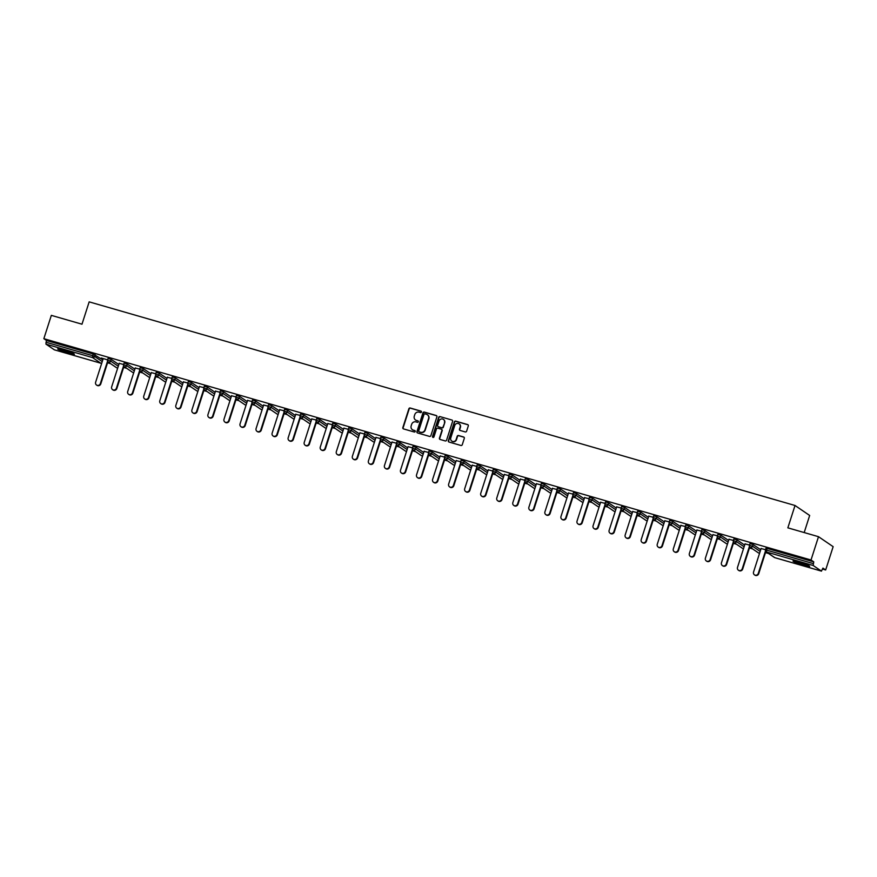 <?xml version="1.0" encoding="UTF-8"?>
<svg xmlns="http://www.w3.org/2000/svg" width="877" height="877" viewBox="0 0 877 877"><rect width="100%" height="100%" fill="white"/><g stroke="black" fill="none" stroke-linecap="round" stroke-linejoin="round"><path stroke-width="1.32" d="M421.431 412.047A0.767 0.734 -55.7 0 0 420.96 411.105L410.228 408.013A1.107 1.041 -55.7 0 0 408.879 408.77L402.839 427.57A1.107 1.041 -55.7 0 0 403.519 428.908L414.251 431.999A0.767 0.734 -55.7 0 0 414.92 430.629A0.767 0.734 -55.7 0 0 414.711 430.541L413.33 430.136A3.53 3.344 -55.7 0 1 411.17 425.86L411.675 424.293A3.53 3.344 -55.7 0 1 415.983 421.881L417.364 422.286A0.767 0.734 -55.7 0 0 418.033 420.916A0.767 0.734 -55.7 0 0 417.836 420.828L416.443 420.423A3.53 3.344 -55.7 0 1 414.295 416.147L414.788 414.58A3.53 3.344 -55.7 0 1 419.096 412.168L420.489 412.574A0.767 0.734 -55.7 0 0 421.431 412.047M421.289 411.324A0.767 0.734 -55.7 0 0 421.245 411.302L410.524 408.211A1.107 1.041 -55.7 0 0 409.175 408.967L403.135 427.768A1.107 1.041 -55.7 0 0 403.387 428.864M415.051 430.75A0.767 0.734 -55.7 0 0 415.007 430.739L413.33 430.136M418.165 421.037A0.767 0.734 -55.7 0 0 418.132 421.026L416.443 420.423M799.057 562.135A8.759 0.822 -162.2 0 0 793.005 561.006A8.759 0.822 -162.2 0 0 803.628 565.237A8.759 0.822 -162.2 0 0 809.679 566.367A8.759 0.822 -162.2 0 0 799.057 562.135M63.769 350.011A8.759 0.822 -162.2 0 0 57.718 348.882A8.759 0.822 -162.2 0 0 68.34 353.124A8.759 0.822 -162.2 0 0 74.392 354.242A8.759 0.822 -162.2 0 0 63.769 350.011M465.259 431.933A1.107 1.041 -55.7 0 0 466.608 431.188L468.307 425.904A1.107 1.041 -55.7 0 0 467.627 424.578L455.711 421.135A1.107 1.041 -55.7 0 0 454.374 421.892L448.333 440.692A1.107 1.041 -55.7 0 0 449.002 442.03L460.918 445.472A1.107 1.041 -55.7 0 0 462.267 444.716L464.306 438.336A1.107 1.041 -55.7 0 0 463.637 437.009L458.539 435.529A1.107 1.041 -55.7 0 0 457.191 436.286L456.183 439.443A2.949 2.795 -55.7 0 1 451.819 441.109A2.949 2.795 -55.7 0 1 450.778 437.886L454.746 425.509A2.949 2.795 -55.7 0 1 459.109 423.854A2.949 2.795 -55.7 0 1 460.151 427.066L459.493 429.127A1.107 1.041 -55.7 0 0 460.162 430.464L465.259 431.933M43.85 338.675L51.337 315.369L81.989 324.205L89.169 301.863L795.022 505.492L787.853 527.844L818.504 536.691L811.017 559.997L43.85 338.675L46.591 340.539L46.042 342.249L92.644 355.689L93.192 353.99L46.591 340.539M436.899 416.849A1.107 1.041 -55.7 0 0 436.231 415.512L424.315 412.08A1.107 1.041 -55.7 0 0 422.966 412.826L416.926 431.637A1.107 1.041 -55.7 0 0 417.605 432.975L429.522 436.406A1.107 1.041 -55.7 0 0 430.859 435.65L436.899 416.849M440.013 416.608L451.929 420.039A1.107 1.041 -55.7 0 1 452.598 421.377L446.568 440.188A1.107 1.041 -55.7 0 1 445.22 440.934L440.122 439.465A1.107 1.041 -55.7 0 1 439.443 438.127L441.898 430.508A1.107 1.041 -55.7 0 0 441.219 429.171L437.842 428.195A1.107 1.041 -55.7 0 0 436.494 428.941L433.94 436.889A0.767 0.734 -55.7 0 1 432.799 437.316A0.767 0.734 -55.7 0 1 432.525 436.483L438.664 417.364A1.107 1.041 -55.7 0 1 440.013 416.608L451.929 420.039M804.187 532.558L809.668 515.468L795.022 505.492M54.352 349.813L45.966 344.146L46.042 342.249M818.504 536.691L833.15 546.667L825.663 569.973L822.615 569.096M811.017 559.997L813.757 561.861L813.143 565.468L821.431 571.113L822.933 568.11L825.663 569.973M768.592 553.508L765.489 552.609M752.554 548.881L749.44 547.982M736.505 544.255L733.391 543.356M720.456 539.618L717.342 538.73M704.406 534.992L701.304 534.093M688.357 530.366L685.255 529.467M672.308 525.729L669.206 524.841M656.27 521.102L653.157 520.204M640.221 516.476L637.108 515.577M624.172 511.85L621.069 510.951M608.123 507.213L605.02 506.325M592.074 502.587L588.971 501.688M576.036 497.961L572.922 497.062M559.986 493.323L556.873 492.435M543.937 488.697L540.835 487.798M527.888 484.071L524.786 483.172M511.839 479.445L508.737 478.546M495.801 474.808L492.688 473.909M479.752 470.182L476.639 469.283M463.703 465.555L460.589 464.657M447.654 460.918L444.551 460.03M431.605 456.292L428.502 455.393M415.555 451.666L412.453 450.767M399.517 447.029L396.404 446.141M383.468 442.403L380.355 441.504M367.419 437.776L364.317 436.878M351.37 433.15L348.268 432.251M335.321 428.513L332.219 427.614M319.283 423.887L316.169 422.988M303.234 419.261L300.12 418.362M287.185 414.624L284.082 413.736M271.136 409.998L268.033 409.099M255.086 405.371L251.984 404.472M239.048 400.734L235.935 399.846M222.999 396.108L219.886 395.209M206.95 391.482L203.837 390.583M190.901 386.856L187.799 385.957M174.852 382.219L171.749 381.331M158.814 377.592L155.7 376.693M142.765 372.966L139.651 372.067M126.716 368.329L123.602 367.441M110.666 363.703L107.564 362.804M101.184 358.002L107.597 359.855M101.129 358.167L103.157 358.748M766.059 548.278L767.167 548.421L766.619 550.12L813.209 563.571M813.757 561.861L767.167 548.421M93.192 353.99L102.784 359.921M750.01 543.641L753.102 544.54L760.71 549.726M733.961 539.015L737.053 539.903L744.661 545.088M717.912 534.389L721.004 535.277L728.612 540.462M701.874 529.752L704.955 530.651L712.573 535.836M685.825 525.126L688.905 526.014L696.524 531.21M669.776 520.5L672.867 521.387L680.475 526.573M653.727 515.873L656.818 516.761L664.426 521.947M637.678 511.236L640.769 512.124L648.377 517.32M621.64 506.61L624.72 507.498L632.339 512.683M605.59 501.984L608.671 502.872L616.29 508.057M589.541 497.347L592.622 498.246L600.241 503.431M573.492 492.721L576.584 493.608L584.192 498.794M557.443 488.094L560.535 488.982L568.143 494.168M541.405 483.468L544.485 484.356L552.104 489.541M525.356 478.831L528.436 479.719L536.055 484.915M509.307 474.205L512.387 475.093L520.006 480.278M493.258 469.579L496.349 470.467L503.957 475.652M477.209 464.942L480.3 465.84L487.908 471.026M461.159 460.315L464.251 461.203L471.87 466.389M445.121 455.689L448.202 456.577L455.821 461.762M429.072 451.052L432.153 451.951L439.772 457.136M413.023 446.426L416.115 447.314L423.723 452.499M396.974 441.8L400.065 442.688L407.673 447.873M380.925 437.174L384.016 438.062L391.624 443.247M364.887 432.536L367.967 433.424L375.586 438.621M348.838 427.91L351.918 428.798L359.537 433.983M332.789 423.284L335.869 424.172L343.488 429.357M316.74 418.647L319.831 419.546L327.439 424.731M300.69 414.021L303.782 414.909L311.39 420.094M284.652 409.395L287.733 410.283L295.352 415.468M268.603 404.757L271.684 405.656L279.303 410.842M252.554 400.131L255.635 401.019L263.253 406.215M236.505 395.505L239.596 396.393L247.204 401.578M220.456 390.879L223.547 391.767L231.155 396.952M204.418 386.242L207.498 387.13L215.117 392.326M188.369 381.616L191.449 382.504L199.068 387.689M172.32 376.989L175.4 377.877L183.019 383.063M156.27 372.352L159.362 373.251L166.97 378.436M140.221 367.726L143.313 368.614L150.921 373.799M124.172 363.1L127.264 363.988L134.872 369.173M108.134 358.474L111.215 359.362L118.834 364.547M123.646 364.492L119.206 363.374M139.695 369.118L135.255 368.011M155.744 373.745L151.304 372.637M171.793 378.371L167.343 377.263M187.831 383.008L183.392 381.89M203.881 387.634L199.441 386.527M219.93 392.26L215.49 391.153M235.979 396.897L231.539 395.779M252.028 401.523L247.577 400.416M268.066 406.15L263.626 405.042M284.115 410.776L279.675 409.669M300.164 415.413L295.724 414.306M316.213 420.039L311.773 418.932M332.262 424.665L327.812 423.558M348.312 429.302L343.861 428.184M364.35 433.929L359.91 432.821M380.399 438.555L375.959 437.448M396.448 443.192L392.008 442.074M412.497 447.818L408.046 446.711M428.546 452.444L424.095 451.337M444.584 457.07L440.144 455.963M460.633 461.708L456.193 460.6M476.682 466.334L472.243 465.227M492.731 470.96L488.292 469.853M508.781 475.597L504.33 474.479M524.819 480.223L520.379 479.116M540.868 484.849L536.428 483.742M556.917 489.487L552.477 488.368M572.966 494.113L568.526 493.006M589.015 498.739L584.564 497.632M605.064 503.365L600.613 502.258M621.102 508.002L616.663 506.884M637.151 512.628L632.712 511.521M653.201 517.255L648.761 516.147M669.25 521.892L664.799 520.774M685.299 526.518L680.848 525.411M701.337 531.144L696.897 530.037M717.386 535.77L712.946 534.663M733.435 540.407L728.995 539.3M749.484 545.034L745.033 543.926M765.533 549.66L761.083 548.553M415.687 420.094A3.53 3.344 -55.7 0 0 416.739 420.62M412.563 429.807A3.53 3.344 -55.7 0 0 413.626 430.344M436.647 415.764A1.107 1.041 -55.7 0 0 436.516 415.709L424.611 412.278A1.107 1.041 -55.7 0 0 423.262 413.034L417.222 431.835A1.107 1.041 -55.7 0 0 417.474 432.92M424.95 413.856A0.767 0.734 -55.7 0 0 424.008 414.382L418.713 430.892A0.767 0.734 -55.7 0 0 419.184 431.824L420.653 432.251A3.53 3.344 -55.7 0 0 424.95 429.84L428.579 418.559A3.53 3.344 -55.7 0 0 426.419 414.284L424.95 413.856M427.472 414.81A3.53 3.344 -55.7 0 1 428.864 418.757L425.246 430.037A3.53 3.344 -55.7 0 1 420.938 432.449L419.48 432.032M441.646 429.412A1.107 1.041 -55.7 0 1 442.183 430.706L439.739 438.325A1.107 1.041 -55.7 0 0 439.991 439.421M440.309 416.805A1.107 1.041 -55.7 0 0 438.96 417.562L432.821 436.68A0.767 0.734 -55.7 0 0 432.964 437.404M444.431 422.593A2.949 2.795 -55.7 0 0 443.389 419.37A2.949 2.795 -55.7 0 0 439.037 421.037L437.634 425.389A1.107 1.041 -55.7 0 0 438.303 426.726L441.69 427.702A1.107 1.041 -55.7 0 0 443.038 426.956L444.727 422.791A2.949 2.795 -55.7 0 0 443.532 419.48M444.727 422.791L443.323 427.154A1.107 1.041 -55.7 0 1 441.986 427.91L438.599 426.924M459.252 423.953A2.949 2.795 -55.7 0 1 460.447 427.263L459.778 429.335A1.107 1.041 -55.7 0 0 460.03 430.421M451.962 441.197A2.949 2.795 -55.7 0 0 456.468 439.651L456.183 439.443M464.054 437.25A1.107 1.041 -55.7 0 0 463.933 437.206L458.835 435.737A1.107 1.041 -55.7 0 0 457.487 436.483L456.468 439.651M468.055 424.819A1.107 1.041 -55.7 0 0 467.923 424.775L456.007 421.333A1.107 1.041 -55.7 0 0 454.659 422.089L448.618 440.89A1.107 1.041 -55.7 0 0 448.871 441.986M100.351 383.589L100.789 383.885A2.587 2.456 124.3 0 1 96.974 385.332L96.536 385.036A2.587 2.456 -55.7 0 0 100.351 383.589L107.542 361.192M103.212 358.594L95.626 382.219A2.587 2.456 -55.7 0 0 96.536 385.036M100.789 383.885L107.893 361.762M116.4 388.215L116.838 388.511A2.587 2.456 124.3 0 1 113.023 389.969L112.585 389.662A2.587 2.456 -55.7 0 0 116.4 388.215L123.591 365.819M119.261 363.221L111.664 386.845A2.587 2.456 -55.7 0 0 112.585 389.662M116.838 388.511L123.942 366.4M132.449 392.841L132.887 393.137A2.587 2.456 124.3 0 1 129.072 394.595L128.623 394.299A2.587 2.456 -55.7 0 0 132.449 392.841L139.64 370.456M135.299 367.847L127.713 391.482A2.587 2.456 -55.7 0 0 128.623 394.299M132.887 393.137L139.991 371.026M148.498 397.467L148.937 397.774A2.587 2.456 124.3 0 1 145.111 399.221L144.672 398.925A2.587 2.456 -55.7 0 0 148.498 397.467L155.689 375.082M151.348 372.484L143.762 396.108A2.587 2.456 -55.7 0 0 144.672 398.925M148.937 397.774L156.04 375.652M164.547 402.104L164.986 402.4A2.587 2.456 124.3 0 1 161.16 403.848L160.721 403.552A2.587 2.456 -55.7 0 0 164.547 402.104L171.728 379.708M167.397 377.11L159.811 400.734A2.587 2.456 -55.7 0 0 160.721 403.552M164.986 402.4L172.078 380.278M180.585 406.731L181.024 407.027A2.587 2.456 124.3 0 1 177.209 408.485L176.77 408.178A2.587 2.456 -55.7 0 0 180.585 406.731L187.777 384.334M183.446 381.736L175.86 405.36A2.587 2.456 -55.7 0 0 176.77 408.178M181.024 407.027L188.127 384.915M72.495 353.058A7.575 0.713 17.8 0 1 66.115 351.392A7.575 0.713 17.8 0 1 59.954 349.035M64.876 350.329A7.016 0.658 -162.2 0 0 67.737 351.249M59.23 348.893A8.704 0.822 -162.2 0 0 73.164 353.365M807.772 565.183A7.575 0.713 17.8 0 1 801.392 563.516A7.575 0.713 17.8 0 1 795.242 561.159M800.153 562.453A7.016 0.658 -162.2 0 0 803.025 563.374M794.518 561.017A8.704 0.822 -162.2 0 0 808.441 565.49M196.634 411.357L197.073 411.664A2.587 2.456 124.3 0 1 193.258 413.111L192.819 412.815A2.587 2.456 -55.7 0 0 196.634 411.357L203.826 388.971M199.496 386.362L191.91 409.998A2.587 2.456 -55.7 0 0 192.819 412.815M197.073 411.664L204.177 389.541M212.683 415.994L213.122 416.29A2.587 2.456 124.3 0 1 209.307 417.737L208.869 417.441A2.587 2.456 -55.7 0 0 212.683 415.994L219.875 393.598M215.534 390.999L207.948 414.624A2.587 2.456 -55.7 0 0 208.869 417.441M213.122 416.29L220.226 394.168M228.733 420.62L229.171 420.916A2.587 2.456 124.3 0 1 225.345 422.374L224.907 422.067A2.587 2.456 -55.7 0 0 228.733 420.62L235.924 398.224M231.583 395.626L223.997 419.25A2.587 2.456 -55.7 0 0 224.907 422.067M229.171 420.916L236.275 398.805M244.782 425.246L245.22 425.542A2.587 2.456 124.3 0 1 241.394 427L240.956 426.704A2.587 2.456 -55.7 0 0 244.782 425.246L251.962 402.861M247.632 400.252L240.046 423.887A2.587 2.456 -55.7 0 0 240.956 426.704M245.22 425.542L252.313 403.431M260.82 429.873L261.258 430.179A2.587 2.456 124.3 0 1 257.443 431.627L257.005 431.331A2.587 2.456 -55.7 0 0 260.82 429.873L268.011 407.487M263.681 404.889L256.095 428.513A2.587 2.456 -55.7 0 0 257.005 431.331M261.258 430.179L268.362 408.057M276.869 434.51L277.307 434.806A2.587 2.456 124.3 0 1 273.492 436.253L273.054 435.957A2.587 2.456 -55.7 0 0 276.869 434.51L284.06 412.113M279.73 409.515L272.144 433.139A2.587 2.456 -55.7 0 0 273.054 435.957M277.307 434.806L284.411 412.694M292.918 439.136L293.356 439.432A2.587 2.456 124.3 0 1 289.542 440.89L289.103 440.583A2.587 2.456 -55.7 0 0 292.918 439.136L300.109 416.739M295.768 414.141L288.182 437.776A2.587 2.456 -55.7 0 0 289.103 440.583M293.356 439.432L300.46 417.32M308.967 443.762L309.406 444.069A2.587 2.456 124.3 0 1 305.58 445.516L305.141 445.22A2.587 2.456 -55.7 0 0 308.967 443.762L316.158 421.377M311.817 418.767L304.231 442.403A2.587 2.456 -55.7 0 0 305.141 445.22M309.406 444.069L316.509 421.947M325.016 448.399L325.455 448.695A2.587 2.456 124.3 0 1 321.629 450.142L321.19 449.846A2.587 2.456 -55.7 0 0 325.016 448.399L332.197 426.003M327.866 423.405L320.28 447.029A2.587 2.456 -55.7 0 0 321.19 449.846M325.455 448.695L332.558 426.573M341.054 453.025L341.504 453.321A2.587 2.456 124.3 0 1 337.678 454.779L337.239 454.472A2.587 2.456 -55.7 0 0 341.054 453.025L348.246 430.629M343.916 428.031L336.329 451.655A2.587 2.456 -55.7 0 0 337.239 454.472M341.504 453.321L348.597 431.21M357.103 457.651L357.542 457.958A2.587 2.456 124.3 0 1 353.727 459.405L353.288 459.109A2.587 2.456 -55.7 0 0 357.103 457.651L364.295 435.266M359.965 432.657L352.379 456.292A2.587 2.456 -55.7 0 0 353.288 459.109M357.542 457.958L364.646 435.836M373.153 462.289L373.591 462.585A2.587 2.456 124.3 0 1 369.776 464.032L369.338 463.736A2.587 2.456 -55.7 0 0 373.153 462.289L380.344 439.892M376.003 437.294L368.417 460.918A2.587 2.456 -55.7 0 0 369.338 463.736M373.591 462.585L380.695 440.462M389.202 466.915L389.64 467.211A2.587 2.456 124.3 0 1 385.825 468.669L385.376 468.362A2.587 2.456 -55.7 0 0 389.202 466.915L396.393 444.518M392.052 441.92L384.466 465.544A2.587 2.456 -55.7 0 0 385.376 468.362M389.64 467.211L396.744 445.099M405.251 471.541L405.689 471.837A2.587 2.456 124.3 0 1 401.863 473.295L401.425 472.999A2.587 2.456 -55.7 0 0 405.251 471.541L412.442 449.156M408.101 446.546L400.515 470.182A2.587 2.456 -55.7 0 0 401.425 472.999M405.689 471.837L412.793 449.726M421.3 476.167L421.738 476.474A2.587 2.456 124.3 0 1 417.912 477.921L417.474 477.625A2.587 2.456 -55.7 0 0 421.3 476.167L428.48 453.782M424.15 451.184L416.564 474.808A2.587 2.456 -55.7 0 0 417.474 477.625M421.738 476.474L428.831 454.352M437.338 480.804L437.776 481.1A2.587 2.456 124.3 0 1 433.962 482.547L433.523 482.251A2.587 2.456 -55.7 0 0 437.338 480.804L444.529 458.408M440.199 455.81L432.613 479.434A2.587 2.456 -55.7 0 0 433.523 482.251M437.776 481.1L444.88 458.978M453.387 485.43L453.826 485.726A2.587 2.456 124.3 0 1 450.011 487.184L449.572 486.878A2.587 2.456 -55.7 0 0 453.387 485.43L460.578 463.034M456.248 460.436L448.662 484.071A2.587 2.456 -55.7 0 0 449.572 486.878M453.826 485.726L460.929 463.615M469.436 490.057L469.875 490.364A2.587 2.456 124.3 0 1 466.06 491.811L465.621 491.515A2.587 2.456 -55.7 0 0 469.436 490.057L476.628 467.671M472.286 465.062L464.7 488.697A2.587 2.456 -55.7 0 0 465.621 491.515M469.875 490.364L476.978 468.241M485.485 494.694L485.924 494.99A2.587 2.456 124.3 0 1 482.098 496.437L481.659 496.141A2.587 2.456 -55.7 0 0 485.485 494.694L492.677 472.297M488.336 469.699L480.749 493.323A2.587 2.456 -55.7 0 0 481.659 496.141M485.924 494.99L493.027 472.867M501.534 499.32L501.973 499.616A2.587 2.456 124.3 0 1 498.147 501.074L497.708 500.767A2.587 2.456 -55.7 0 0 501.534 499.32L508.715 476.924M504.385 474.325L496.799 497.95A2.587 2.456 -55.7 0 0 497.708 500.767M501.973 499.616L509.066 477.505M517.573 503.946L518.011 504.253A2.587 2.456 124.3 0 1 514.196 505.7L513.758 505.404A2.587 2.456 -55.7 0 0 517.573 503.946L524.764 481.561M520.434 478.952L512.848 502.587A2.587 2.456 -55.7 0 0 513.758 505.404M518.011 504.253L525.115 482.131M533.622 508.583L534.06 508.879A2.587 2.456 124.3 0 1 530.245 510.326L529.807 510.03A2.587 2.456 -55.7 0 0 533.622 508.583L540.813 486.187M536.483 483.589L528.897 507.213A2.587 2.456 -55.7 0 0 529.807 510.03M534.06 508.879L541.164 486.757M549.671 513.209L550.109 513.505A2.587 2.456 124.3 0 1 546.294 514.963L545.856 514.656A2.587 2.456 -55.7 0 0 549.671 513.209L556.862 490.813M552.521 488.215L544.935 511.839A2.587 2.456 -55.7 0 0 545.856 514.656M550.109 513.505L557.213 491.394M565.72 517.836L566.158 518.132A2.587 2.456 124.3 0 1 562.332 519.59L561.894 519.294A2.587 2.456 -55.7 0 0 565.72 517.836L572.911 495.45M568.57 492.841L560.984 516.476A2.587 2.456 -55.7 0 0 561.894 519.294M566.158 518.132L573.262 496.02M581.769 522.462L582.207 522.769A2.587 2.456 124.3 0 1 578.381 524.216L577.943 523.92A2.587 2.456 -55.7 0 0 581.769 522.462L588.949 500.076M584.619 497.467L577.033 521.102A2.587 2.456 -55.7 0 0 577.943 523.92M582.207 522.769L589.3 500.646M597.807 527.099L598.257 527.395A2.587 2.456 124.3 0 1 594.431 528.842L593.992 528.546A2.587 2.456 -55.7 0 0 597.807 527.099L604.998 504.703M600.668 502.104L593.082 525.729A2.587 2.456 -55.7 0 0 593.992 528.546M598.257 527.395L605.349 505.273M613.856 531.725L614.295 532.021A2.587 2.456 124.3 0 1 610.48 533.479L610.041 533.172A2.587 2.456 -55.7 0 0 613.856 531.725L621.048 509.329M616.717 506.731L609.131 530.355A2.587 2.456 -55.7 0 0 610.041 533.172M614.295 532.021L621.398 509.91M629.905 536.351L630.344 536.658A2.587 2.456 124.3 0 1 626.529 538.105L626.09 537.809A2.587 2.456 -55.7 0 0 629.905 536.351L637.097 513.966M632.755 511.357L625.169 534.992A2.587 2.456 -55.7 0 0 626.09 537.809M630.344 536.658L637.447 514.536M645.954 540.988L646.393 541.284A2.587 2.456 124.3 0 1 642.578 542.731L642.128 542.435A2.587 2.456 -55.7 0 0 645.954 540.988L653.146 518.592M648.805 515.994L641.219 539.618A2.587 2.456 -55.7 0 0 642.128 542.435M646.393 541.284L653.497 519.162M662.003 545.615L662.442 545.911A2.587 2.456 124.3 0 1 658.616 547.369L658.178 547.062A2.587 2.456 -55.7 0 0 662.003 545.615L669.184 523.218M664.854 520.62L657.268 544.244A2.587 2.456 -55.7 0 0 658.178 547.062M662.442 545.911L669.546 523.799M678.042 550.241L678.491 550.537A2.587 2.456 124.3 0 1 674.665 551.995L674.227 551.699A2.587 2.456 -55.7 0 0 678.042 550.241L685.233 527.855M680.903 525.246L673.317 548.881A2.587 2.456 -55.7 0 0 674.227 551.699M678.491 550.537L685.584 528.425M694.091 554.867L694.529 555.174A2.587 2.456 124.3 0 1 690.714 556.621L690.276 556.325A2.587 2.456 -55.7 0 0 694.091 554.867L701.282 532.482M696.952 529.883L689.366 553.508A2.587 2.456 -55.7 0 0 690.276 556.325M694.529 555.174L701.633 533.052M710.14 559.504L710.578 559.8A2.587 2.456 124.3 0 1 706.763 561.247L706.325 560.951A2.587 2.456 -55.7 0 0 710.14 559.504L717.331 537.108M712.99 534.51L705.404 558.134A2.587 2.456 -55.7 0 0 706.325 560.951M710.578 559.8L717.682 537.689M726.189 564.13L726.627 564.426A2.587 2.456 124.3 0 1 722.812 565.884L722.363 565.577A2.587 2.456 -55.7 0 0 726.189 564.13L733.38 541.734M729.039 539.136L721.453 562.771A2.587 2.456 -55.7 0 0 722.363 565.577M726.627 564.426L733.731 542.315M742.238 568.756L742.676 569.063A2.587 2.456 124.3 0 1 738.851 570.51L738.412 570.214A2.587 2.456 -55.7 0 0 742.238 568.756L749.429 546.371M745.088 543.762L737.502 567.397A2.587 2.456 -55.7 0 0 738.412 570.214M742.676 569.063L749.78 546.941M758.287 573.394L758.726 573.69A2.587 2.456 124.3 0 1 754.9 575.137L754.461 574.841A2.587 2.456 -55.7 0 0 758.287 573.394L765.468 550.997M761.137 548.399L753.551 572.023A2.587 2.456 -55.7 0 0 754.461 574.841M758.726 573.69L765.818 551.567M54.253 349.791L100.855 363.231L92.567 357.586L45.966 344.146M100.965 363.253L100.855 363.231A1.688 1.601 -55.7 0 0 101.721 363.231M95.165 354.725L94.617 356.435A1.688 1.601 -55.7 0 1 92.567 357.586L92.644 355.689L94.617 356.435L102.236 361.62M813.143 565.468L766.542 552.017L774.829 557.662L821.431 571.113M765.994 548.202L765.446 549.912L766.619 550.12L766.542 552.017A1.688 1.601 124.3 0 1 766.103 551.819L774.391 557.465A1.688 1.601 124.3 0 0 774.829 557.662L774.928 557.695M111.215 359.362L110.666 361.061L107.586 360.173A1.688 1.601 124.3 0 0 108.178 362.004L116.466 367.66A1.688 1.688 0 0 0 117.748 367.912M118.285 366.246L110.666 361.061A1.688 1.601 -55.7 0 1 108.616 362.212A1.688 1.601 124.3 0 1 108.178 362.004A1.688 1.688 0 0 1 107.52 360.096L108.068 358.397M117.77 367.858A1.688 1.601 -55.7 0 1 116.904 367.858A1.688 1.601 124.3 0 1 116.466 367.66M127.264 363.988L126.716 365.687L134.334 370.883M143.313 368.614L142.765 370.324L150.373 375.509M159.362 373.251L158.814 374.95L166.422 380.136M175.4 377.877L174.863 379.577L182.471 384.762M191.449 382.504L190.901 384.214L198.52 389.399M207.498 387.13L206.95 388.84L214.569 394.025M223.547 391.767L222.999 393.466L230.607 398.651M239.596 396.393L239.048 398.092L246.656 403.288M255.635 401.019L255.097 402.729L262.705 407.915M271.684 405.656L271.136 407.356L278.754 412.541M287.733 410.283L287.185 411.982L294.804 417.167M303.782 414.909L303.234 416.619L310.853 421.804M319.831 419.546L319.283 421.245L326.891 426.43M335.869 424.172L335.332 425.871L342.94 431.056M351.918 428.798L351.37 430.508L358.989 435.694M367.967 433.424L367.419 435.135L375.038 440.32M384.016 438.062L383.468 439.761L391.087 444.946M400.065 442.688L399.517 444.387L407.125 449.583M416.115 447.314L415.566 449.024L423.174 454.209M432.153 451.951L431.605 453.65L439.224 458.835M448.202 456.577L447.654 458.276L455.273 463.462M464.251 461.203L463.703 462.913L471.322 468.099M480.3 465.84L479.752 467.54L487.36 472.725M496.349 470.467L495.801 472.166L503.409 477.351M512.387 475.093L511.85 476.792L519.458 481.988M528.436 479.719L527.888 481.429L535.507 486.614M544.485 484.356L543.937 486.055L551.556 491.241M560.535 488.982L559.986 490.682L567.594 495.878M576.584 493.608L576.036 495.319L583.643 500.504M592.622 498.246L592.085 499.945L599.693 505.13M608.671 502.872L608.123 504.571L615.742 509.756M624.72 507.498L624.172 509.208L631.791 514.393M640.769 512.124L640.221 513.834L647.84 519.02M656.818 516.761L656.27 518.46L663.878 523.646M672.867 521.387L672.319 523.087L679.927 528.283M688.905 526.014L688.357 527.724L695.976 532.909M704.955 530.651L704.406 532.35L712.025 537.535M721.004 535.277L720.456 536.976L728.074 542.161M737.053 539.903L736.505 541.613L744.113 546.799M753.102 544.54L752.554 546.239L760.162 551.425M124.117 363.023L123.569 364.733A1.688 1.688 0 0 0 124.227 366.641A1.688 1.601 124.3 0 0 124.666 366.838A1.688 1.601 -55.7 0 0 126.716 365.687L123.635 364.799A1.688 1.601 124.3 0 0 124.227 366.641L132.515 372.286A1.688 1.688 0 0 0 132.997 372.506A1.688 1.601 124.3 0 1 132.515 372.286M133.797 372.539A1.688 1.688 0 0 1 132.997 372.506A1.688 1.601 -55.7 0 0 133.808 372.495M140.167 367.66L139.618 369.36A1.688 1.688 0 0 0 140.276 371.267A1.688 1.601 124.3 0 0 140.704 371.475A1.688 1.601 -55.7 0 0 142.765 370.324L139.673 369.425A1.688 1.601 124.3 0 0 140.276 371.267L148.564 376.913A1.688 1.688 0 0 0 149.846 377.176M149.857 377.121A1.688 1.601 -55.7 0 1 149.002 377.121A1.688 1.601 124.3 0 1 148.564 376.913M156.216 372.286L155.667 373.986A1.688 1.688 0 0 0 156.314 375.893A1.688 1.601 124.3 0 0 156.753 376.101A1.688 1.601 -55.7 0 0 158.814 374.95L155.722 374.062A1.688 1.601 124.3 0 0 156.314 375.893L164.613 381.539A1.688 1.688 0 0 0 165.885 381.802M165.906 381.747A1.688 1.601 -55.7 0 1 165.04 381.747A1.688 1.601 124.3 0 1 164.613 381.539M172.254 376.913L171.706 378.623A1.688 1.688 0 0 0 172.363 380.53A1.688 1.601 124.3 0 0 172.802 380.728A1.688 1.601 -55.7 0 0 174.863 379.577L171.771 378.689A1.688 1.601 124.3 0 0 172.363 380.53L180.651 386.176A1.688 1.688 0 0 0 181.934 386.428M181.956 386.384A1.688 1.601 -55.7 0 1 181.09 386.373A1.688 1.601 124.3 0 1 180.651 386.176M188.303 381.55L187.755 383.249A1.688 1.688 0 0 0 188.412 385.156A1.688 1.601 124.3 0 0 188.851 385.365A1.688 1.601 -55.7 0 0 190.901 384.214L187.821 383.315A1.688 1.601 124.3 0 0 188.412 385.156L196.7 390.802A1.688 1.688 0 0 0 197.182 391.032A1.688 1.601 124.3 0 1 196.7 390.802M197.983 391.065A1.688 1.688 0 0 1 197.182 391.032A1.688 1.601 -55.7 0 0 198.005 391.01M204.352 386.176L203.804 387.875A1.688 1.688 0 0 0 204.462 389.783A1.688 1.601 124.3 0 0 204.9 389.991A1.688 1.601 -55.7 0 0 206.95 388.84L203.87 387.952A1.688 1.601 124.3 0 0 204.462 389.783L212.749 395.428A1.688 1.688 0 0 0 214.032 395.691M214.043 395.637A1.688 1.601 -55.7 0 1 213.188 395.637A1.688 1.601 124.3 0 1 212.749 395.428M220.401 390.802L219.853 392.512A1.688 1.688 0 0 0 220.511 394.409A1.688 1.601 124.3 0 0 220.938 394.617A1.688 1.601 -55.7 0 0 222.999 393.466L219.908 392.578A1.688 1.601 124.3 0 0 220.511 394.409L228.798 400.065A1.688 1.688 0 0 0 230.081 400.318A1.688 1.601 -55.7 0 1 229.237 400.263A1.688 1.601 124.3 0 1 228.798 400.065M236.45 395.439L235.902 397.138A1.688 1.688 0 0 0 236.549 399.046A1.688 1.601 124.3 0 0 236.987 399.243A1.688 1.601 -55.7 0 0 239.048 398.092L235.957 397.204A1.688 1.601 124.3 0 0 236.549 399.046L244.847 404.692A1.688 1.688 0 0 0 246.119 404.955M246.141 404.9A1.688 1.601 -55.7 0 1 245.275 404.9A1.688 1.601 124.3 0 1 244.847 404.692M252.488 400.065L251.951 401.765A1.688 1.688 0 0 0 252.598 403.672A1.688 1.601 124.3 0 0 253.036 403.88A1.688 1.601 -55.7 0 0 255.097 402.729L252.006 401.841A1.688 1.601 124.3 0 0 252.598 403.672L260.886 409.318A1.688 1.688 0 0 0 262.168 409.581M262.19 409.526A1.688 1.601 -55.7 0 1 261.324 409.526A1.688 1.601 124.3 0 1 260.886 409.318M268.537 404.692L267.989 406.391A1.688 1.688 0 0 0 268.647 408.298A1.688 1.601 124.3 0 0 269.086 408.507A1.688 1.601 -55.7 0 0 271.136 407.356L268.055 406.468A1.688 1.601 124.3 0 0 268.647 408.298L276.935 413.955A1.688 1.688 0 0 0 278.217 414.207M278.239 414.152A1.688 1.601 -55.7 0 1 277.373 414.152A1.688 1.601 124.3 0 1 276.935 413.955M284.587 409.318L284.038 411.028A1.688 1.688 0 0 0 284.696 412.935A1.688 1.601 124.3 0 0 285.135 413.133A1.688 1.601 -55.7 0 0 287.185 411.982L284.104 411.094A1.688 1.601 124.3 0 0 284.696 412.935L292.984 418.581A1.688 1.688 0 0 0 294.266 418.833M294.277 418.789A1.688 1.601 -55.7 0 1 293.422 418.778A1.688 1.601 124.3 0 1 292.984 418.581M300.636 413.955L300.087 415.654A1.688 1.688 0 0 0 300.745 417.562A1.688 1.601 124.3 0 0 301.173 417.77A1.688 1.601 -55.7 0 0 303.234 416.619L300.142 415.72A1.688 1.601 124.3 0 0 300.745 417.562L309.033 423.207A1.688 1.688 0 0 0 310.315 423.47M310.326 423.416A1.688 1.601 -55.7 0 1 309.471 423.416A1.688 1.601 124.3 0 1 309.033 423.207M316.685 418.581L316.137 420.28A1.688 1.688 0 0 0 316.794 422.188A1.688 1.601 124.3 0 0 317.222 422.396A1.688 1.601 -55.7 0 0 319.283 421.245L316.191 420.357A1.688 1.601 124.3 0 0 316.794 422.188L325.082 427.833A1.688 1.688 0 0 0 326.365 428.097M326.376 428.042A1.688 1.601 -55.7 0 1 325.51 428.042A1.688 1.601 124.3 0 1 325.082 427.833M332.723 423.207L332.186 424.917A1.688 1.688 0 0 0 332.832 426.825A1.688 1.601 124.3 0 0 333.271 427.022A1.688 1.601 -55.7 0 0 335.332 425.871L332.24 424.983A1.688 1.601 124.3 0 0 332.832 426.825L341.131 432.471A1.688 1.688 0 0 0 342.403 432.723M342.425 432.679A1.688 1.601 -55.7 0 1 341.559 432.668A1.688 1.601 124.3 0 1 341.131 432.471M348.772 427.844L348.224 429.544A1.688 1.688 0 0 0 348.882 431.451A1.688 1.601 124.3 0 0 349.32 431.659A1.688 1.601 -55.7 0 0 351.37 430.508L348.29 429.609A1.688 1.601 124.3 0 0 348.882 431.451L357.169 437.097A1.688 1.688 0 0 0 358.452 437.36M358.474 437.305A1.688 1.601 -55.7 0 1 357.608 437.305A1.688 1.601 124.3 0 1 357.169 437.097M364.821 432.471L364.273 434.17A1.688 1.688 0 0 0 364.931 436.077A1.688 1.601 124.3 0 0 365.369 436.286A1.688 1.601 -55.7 0 0 367.419 435.135L364.339 434.247A1.688 1.601 124.3 0 0 364.931 436.077L373.218 441.723A1.688 1.688 0 0 0 374.501 441.986M374.512 441.931A1.688 1.601 -55.7 0 1 373.657 441.931A1.688 1.601 124.3 0 1 373.218 441.723M380.87 437.097L380.322 438.807A1.688 1.688 0 0 0 380.98 440.703A1.688 1.601 124.3 0 0 381.418 440.912A1.688 1.601 -55.7 0 0 383.468 439.761L380.388 438.873A1.688 1.601 124.3 0 0 380.98 440.703L389.267 446.36A1.688 1.688 0 0 0 390.55 446.612M390.561 446.568A1.688 1.601 -55.7 0 1 389.706 446.557A1.688 1.601 124.3 0 1 389.267 446.36M396.919 441.723L396.371 443.433A1.688 1.688 0 0 0 397.029 445.341A1.688 1.601 124.3 0 0 397.456 445.538A1.688 1.601 -55.7 0 0 399.517 444.387L396.426 443.499A1.688 1.601 124.3 0 0 397.029 445.341L405.317 450.986A1.688 1.688 0 0 0 406.599 451.249M406.61 451.195A1.688 1.601 -55.7 0 1 405.744 451.195A1.688 1.601 124.3 0 1 405.317 450.986M412.968 446.36L412.42 448.059A1.688 1.688 0 0 0 413.067 449.967A1.688 1.601 124.3 0 0 413.505 450.175A1.688 1.601 -55.7 0 0 415.566 449.024L412.475 448.125A1.688 1.601 124.3 0 0 413.067 449.967L421.366 455.612A1.688 1.688 0 0 0 422.637 455.876M422.659 455.821A1.688 1.601 -55.7 0 1 421.793 455.821A1.688 1.601 124.3 0 1 421.366 455.612M429.006 450.986L428.458 452.685A1.688 1.688 0 0 0 429.116 454.593A1.688 1.601 124.3 0 0 429.555 454.801A1.688 1.601 -55.7 0 0 431.605 453.65L428.524 452.762A1.688 1.601 124.3 0 0 429.116 454.593L437.404 460.239A1.688 1.688 0 0 0 438.686 460.502M438.708 460.447A1.688 1.601 -55.7 0 1 437.842 460.447A1.688 1.601 124.3 0 1 437.404 460.239M445.056 455.612L444.507 457.323A1.688 1.688 0 0 0 445.165 459.23A1.688 1.601 124.3 0 0 445.604 459.427A1.688 1.601 -55.7 0 0 447.654 458.276L444.573 457.388A1.688 1.601 124.3 0 0 445.165 459.23L453.453 464.876A1.688 1.688 0 0 0 454.735 465.128M454.757 465.084A1.688 1.601 -55.7 0 1 453.891 465.073A1.688 1.601 124.3 0 1 453.453 464.876M461.105 460.25L460.557 461.949A1.688 1.688 0 0 0 461.214 463.856A1.688 1.601 124.3 0 0 461.653 464.065A1.688 1.601 -55.7 0 0 463.703 462.913L460.622 462.015A1.688 1.601 124.3 0 0 461.214 463.856L469.502 469.502A1.688 1.688 0 0 0 470.785 469.765M470.796 469.71A1.688 1.601 -55.7 0 1 469.94 469.71A1.688 1.601 124.3 0 1 469.502 469.502M477.154 464.876L476.606 466.575A1.688 1.688 0 0 0 477.263 468.482A1.688 1.601 124.3 0 0 477.691 468.691A1.688 1.601 -55.7 0 0 479.752 467.54L476.66 466.652A1.688 1.601 124.3 0 0 477.263 468.482L485.551 474.128A1.688 1.688 0 0 0 486.834 474.391M486.845 474.336A1.688 1.601 -55.7 0 1 485.99 474.336A1.688 1.601 124.3 0 1 485.551 474.128M493.203 469.502L492.655 471.212A1.688 1.688 0 0 0 493.302 473.12A1.688 1.601 124.3 0 0 493.74 473.317A1.688 1.601 -55.7 0 0 495.801 472.166L492.71 471.278A1.688 1.601 124.3 0 0 493.302 473.12L501.6 478.765A1.688 1.688 0 0 0 502.872 479.017M502.894 478.974A1.688 1.601 -55.7 0 1 502.028 478.963A1.688 1.601 124.3 0 1 501.6 478.765M509.241 474.139L508.693 475.838A1.688 1.688 0 0 0 509.351 477.746A1.688 1.601 124.3 0 0 509.789 477.943A1.688 1.601 -55.7 0 0 511.85 476.792L508.759 475.904A1.688 1.601 124.3 0 0 509.351 477.746L517.638 483.391A1.688 1.688 0 0 0 518.921 483.655M518.943 483.6A1.688 1.601 -55.7 0 1 518.077 483.6A1.688 1.601 124.3 0 1 517.638 483.391M525.29 478.765L524.742 480.464A1.688 1.688 0 0 0 525.4 482.372A1.688 1.601 124.3 0 0 525.838 482.58A1.688 1.601 -55.7 0 0 527.888 481.429L524.808 480.541A1.688 1.601 124.3 0 0 525.4 482.372L533.687 488.018A1.688 1.688 0 0 0 534.97 488.281M534.992 488.226A1.688 1.601 -55.7 0 1 534.126 488.226A1.688 1.601 124.3 0 1 533.687 488.018M541.339 483.391L540.791 485.091A1.688 1.688 0 0 0 541.449 486.998A1.688 1.601 124.3 0 0 541.887 487.206A1.688 1.601 -55.7 0 0 543.937 486.055L540.857 485.167A1.688 1.601 124.3 0 0 541.449 486.998L549.736 492.655A1.688 1.688 0 0 0 551.019 492.907M551.03 492.852A1.688 1.601 -55.7 0 1 550.175 492.852A1.688 1.601 124.3 0 1 549.736 492.655M557.388 488.018L556.84 489.728A1.688 1.688 0 0 0 557.498 491.635A1.688 1.601 124.3 0 0 557.925 491.833A1.688 1.601 -55.7 0 0 559.986 490.682L556.895 489.794A1.688 1.601 124.3 0 0 557.498 491.635L565.786 497.281A1.688 1.688 0 0 0 567.068 497.533M567.079 497.489A1.688 1.601 -55.7 0 1 566.224 497.489A1.688 1.601 124.3 0 1 565.786 497.281M573.437 492.655L572.889 494.354A1.688 1.688 0 0 0 573.547 496.261A1.688 1.601 124.3 0 0 573.975 496.47A1.688 1.601 -55.7 0 0 576.036 495.319L572.944 494.42A1.688 1.601 124.3 0 0 573.547 496.261L581.835 501.907A1.688 1.688 0 0 0 583.117 502.17M583.128 502.115A1.688 1.601 -55.7 0 1 582.262 502.115A1.688 1.601 124.3 0 1 581.835 501.907M589.476 497.281L588.938 498.98A1.688 1.688 0 0 0 589.585 500.888A1.688 1.601 124.3 0 0 590.024 501.096A1.688 1.601 -55.7 0 0 592.085 499.945L588.993 499.057A1.688 1.601 124.3 0 0 589.585 500.888L597.873 506.533A1.688 1.688 0 0 0 598.355 506.763A1.688 1.601 124.3 0 1 597.873 506.533M599.155 506.796A1.688 1.688 0 0 1 598.355 506.763A1.688 1.601 -55.7 0 0 599.177 506.742M605.525 501.907L604.977 503.617A1.688 1.688 0 0 0 605.634 505.525A1.688 1.601 124.3 0 0 606.073 505.722A1.688 1.601 -55.7 0 0 608.123 504.571L605.042 503.683A1.688 1.601 124.3 0 0 605.634 505.525L613.922 511.17A1.688 1.688 0 0 0 615.205 511.423A1.688 1.601 -55.7 0 1 614.36 511.368A1.688 1.601 124.3 0 1 613.922 511.17M621.574 506.544L621.026 508.243A1.688 1.688 0 0 0 621.683 510.151A1.688 1.601 124.3 0 0 622.122 510.359A1.688 1.601 -55.7 0 0 624.172 509.208L621.091 508.309A1.688 1.601 124.3 0 0 621.683 510.151L629.971 515.797A1.688 1.688 0 0 0 631.254 516.06M631.265 516.005A1.688 1.601 -55.7 0 1 630.41 516.005A1.688 1.601 124.3 0 1 629.971 515.797M637.623 511.17L637.075 512.87A1.688 1.688 0 0 0 637.732 514.777A1.688 1.601 124.3 0 0 638.171 514.985A1.688 1.601 -55.7 0 0 640.221 513.834L637.14 512.946A1.688 1.601 124.3 0 0 637.732 514.777L646.02 520.423A1.688 1.688 0 0 0 647.303 520.686M647.314 520.631A1.688 1.601 -55.7 0 1 646.459 520.631A1.688 1.601 124.3 0 1 646.02 520.423M653.672 515.797L653.124 517.507A1.688 1.688 0 0 0 653.782 519.403A1.688 1.601 124.3 0 0 654.209 519.612A1.688 1.601 -55.7 0 0 656.27 518.46L653.179 517.573A1.688 1.601 124.3 0 0 653.782 519.403L662.069 525.06A1.688 1.688 0 0 0 663.352 525.312M663.363 525.268A1.688 1.601 -55.7 0 1 662.497 525.257A1.688 1.601 124.3 0 1 662.069 525.06M669.71 520.434L669.173 522.133A1.688 1.688 0 0 0 669.82 524.04A1.688 1.601 124.3 0 0 670.258 524.238A1.688 1.601 -55.7 0 0 672.319 523.087L669.228 522.199A1.688 1.601 124.3 0 0 669.82 524.04L678.118 529.686A1.688 1.688 0 0 0 679.39 529.949M679.412 529.894A1.688 1.601 -55.7 0 1 678.546 529.894A1.688 1.601 124.3 0 1 678.118 529.686M685.759 525.06L685.211 526.759A1.688 1.688 0 0 0 685.869 528.667A1.688 1.601 124.3 0 0 686.307 528.875A1.688 1.601 -55.7 0 0 688.357 527.724L685.277 526.836A1.688 1.601 124.3 0 0 685.869 528.667L694.156 534.312A1.688 1.688 0 0 0 695.439 534.575M695.461 534.521A1.688 1.601 -55.7 0 1 694.595 534.521A1.688 1.601 124.3 0 1 694.156 534.312M701.808 529.686L701.26 531.385A1.688 1.688 0 0 0 701.918 533.293A1.688 1.601 124.3 0 0 702.356 533.501A1.688 1.601 -55.7 0 0 704.406 532.35L701.326 531.462A1.688 1.601 124.3 0 0 701.918 533.293L710.206 538.949A1.688 1.688 0 0 0 711.488 539.202M711.51 539.147A1.688 1.601 -55.7 0 1 710.644 539.147A1.688 1.601 124.3 0 1 710.206 538.949M717.857 534.312L717.309 536.022A1.688 1.688 0 0 0 717.967 537.93A1.688 1.601 124.3 0 0 718.406 538.127A1.688 1.601 -55.7 0 0 720.456 536.976L717.375 536.088A1.688 1.601 124.3 0 0 717.967 537.93L726.255 543.576A1.688 1.688 0 0 0 727.537 543.828M727.548 543.784A1.688 1.601 -55.7 0 1 726.693 543.773A1.688 1.601 124.3 0 1 726.255 543.576M733.906 538.949L733.358 540.649A1.688 1.688 0 0 0 734.016 542.556A1.688 1.601 124.3 0 0 734.444 542.764A1.688 1.601 -55.7 0 0 736.505 541.613L733.413 540.714A1.688 1.601 124.3 0 0 734.016 542.556L742.304 548.202A1.688 1.688 0 0 0 743.586 548.465M743.597 548.41A1.688 1.601 -55.7 0 1 742.742 548.41A1.688 1.601 124.3 0 1 742.304 548.202M749.956 543.576L749.407 545.275A1.688 1.688 0 0 0 750.054 547.182A1.688 1.601 124.3 0 0 750.493 547.391A1.688 1.601 -55.7 0 0 752.554 546.239L749.462 545.351A1.688 1.601 124.3 0 0 750.054 547.182L758.353 552.828A1.688 1.688 0 0 0 759.625 553.091M759.646 553.036A1.688 1.601 -55.7 0 1 758.78 553.036A1.688 1.601 124.3 0 1 758.353 552.828M765.446 549.912L765.511 549.978A1.688 1.601 124.3 0 0 766.103 551.819A1.688 1.688 0 0 1 765.446 549.912M54.308 349.813L100.899 363.253A1.688 1.688 0 0 0 101.699 363.286M774.391 557.465A1.688 1.688 0 0 0 774.873 557.684L821.475 571.135"/></g></svg>
